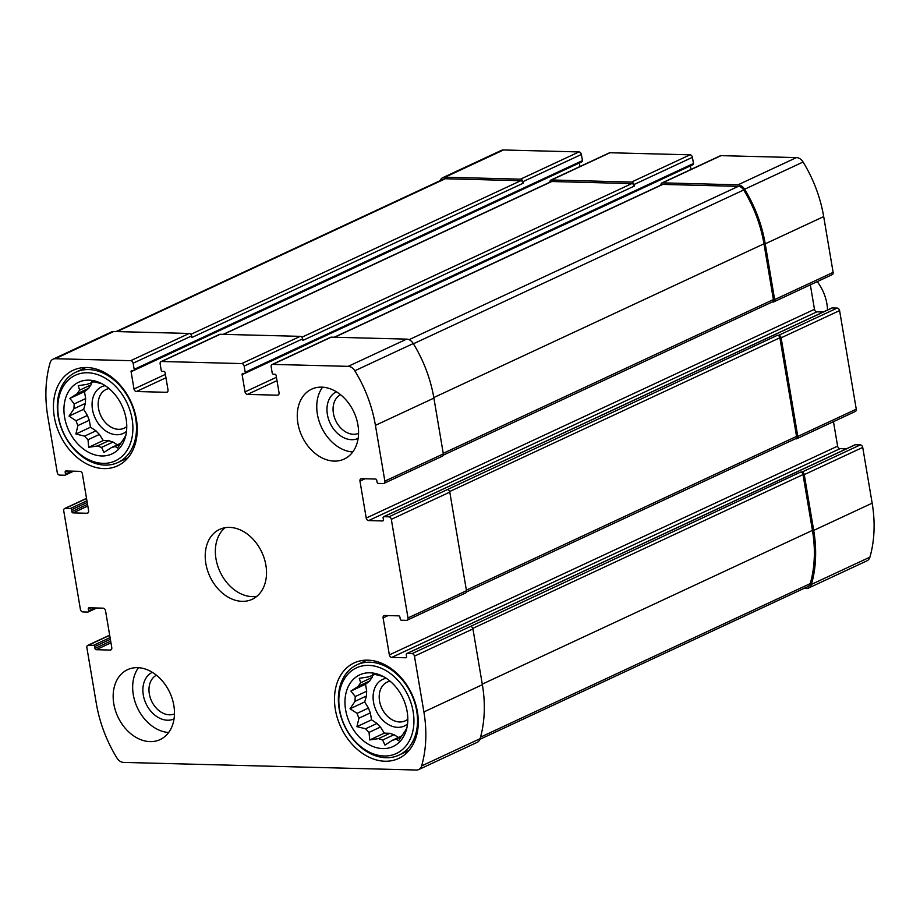 <?xml version="1.0" encoding="UTF-8"?>
<svg xmlns="http://www.w3.org/2000/svg" width="920" height="920" viewBox="0 0 920 920"><rect width="100%" height="100%" fill="white"/><g stroke="black" fill="none" stroke-linecap="round" stroke-linejoin="round"><path stroke-width="1.38" d="M374.923 674.337L371.806 675.786A34.063 25.311 -115 0 0 368.126 676.982L359.283 678.316L360.674 682.778A34.063 25.311 -115 0 0 358.409 686.228L369.817 680.915A34.063 25.311 -115 0 1 372.082 677.465L360.674 682.778M383.306 676.533A34.063 25.311 -115 0 0 381.581 676.05L372.91 673.923L371.806 675.786M401.453 736.586L396.129 739.07L398.578 740.703L403.581 733.263A34.063 25.311 -115 0 0 405.835 729.813L406.939 727.95M401.959 735.816L392.449 740.255A34.063 25.311 -115 0 0 396.129 739.07M389.953 733.297L378.546 738.61A34.063 25.311 -115 0 0 382.662 740.002L394.082 734.678A34.063 25.311 -115 0 1 389.953 733.297L384.307 733.148L380.466 727.042L369.058 732.366A34.063 25.311 -115 0 1 365.608 728.766L356.925 726.65L358.949 718.198L370.357 712.885A34.063 25.311 -115 0 1 368.506 708.055L357.086 713.368A34.063 25.311 -115 0 0 358.949 718.198M380.466 727.042A34.063 25.311 -115 0 1 377.016 723.453L365.608 728.766M366.7 691.219L355.281 696.532A34.063 25.311 -115 0 0 355.051 701.316L366.471 696.003A34.063 25.311 -115 0 1 366.7 691.219L365.516 684.261L369.817 680.915M369.978 672.796A39.525 29.371 -115 0 0 344.977 703.363A39.525 29.371 -115 0 0 371.956 746.062A39.525 29.371 -115 0 0 406.26 730.238A39.525 29.371 -115 0 0 380.65 675.257A39.525 29.371 -115 0 0 369.978 672.796M355.281 696.532L350.911 691.069L358.409 686.228M357.086 713.368L350.048 708.756L355.051 701.316M378.546 738.61L369.702 739.944L369.058 732.366M392.449 740.255L384.951 745.096L382.662 740.002M93.886 381.708L90.77 383.157A34.063 25.311 -115 0 0 87.09 384.341L78.246 385.687L79.637 390.149A34.063 25.311 -115 0 0 77.372 393.587L88.78 388.274A34.063 25.311 -115 0 1 91.045 384.836L79.637 390.149M102.269 383.904A34.063 25.311 -115 0 0 100.544 383.41L91.873 381.294L90.77 383.157M120.416 443.946L115.092 446.43L117.541 448.063L122.544 440.622A34.063 25.311 -115 0 0 124.798 437.184L125.902 435.321M120.922 443.187L111.412 447.614A34.063 25.311 -115 0 0 115.092 446.43M108.916 440.657L97.508 445.97A34.063 25.311 -115 0 0 101.626 447.361L113.045 442.048A34.063 25.311 -115 0 1 108.916 440.657L103.27 440.507L99.429 434.412L88.021 439.725A34.063 25.311 -115 0 1 84.571 436.126L75.888 434.01L77.912 425.569L89.32 420.256A34.063 25.311 -115 0 1 87.469 415.414L76.049 420.728A34.063 25.311 -115 0 0 77.912 425.569M99.429 434.412A34.063 25.311 -115 0 1 95.979 430.813L84.571 436.126M85.663 398.59L74.244 403.903A34.063 25.311 -115 0 0 74.014 408.687L85.433 403.362A34.063 25.311 -115 0 1 85.663 398.59L84.479 391.632L88.78 388.274M88.941 380.155A39.525 29.371 -115 0 0 63.951 410.722A39.525 29.371 -115 0 0 90.919 453.433A39.525 29.371 -115 0 0 125.223 437.598A39.525 29.371 -115 0 0 99.613 382.616A39.525 29.371 -115 0 0 88.941 380.155M74.244 403.903L69.874 398.429L77.372 393.587M76.049 420.728L69.011 416.127L74.014 408.687M97.508 445.97L88.665 447.315L88.021 439.725M111.412 447.614L103.914 452.456L101.626 447.361M340.538 394.691A21.355 15.87 -115 0 0 335.65 420.509A21.355 15.87 -115 0 0 358.558 433.389M109.077 388.55A21.355 15.87 -115 0 0 106.122 389.482A21.355 15.87 -115 0 0 100.751 415.541A21.355 15.87 -115 0 0 124.154 428.202A21.355 15.87 -115 0 0 126.764 426.535M156.446 675.211A21.355 15.87 -115 0 0 151.558 701.029A21.355 15.87 -115 0 0 174.466 713.908M390.114 681.191A21.355 15.87 -115 0 0 387.159 682.122A21.355 15.87 -115 0 0 381.788 708.181A21.355 15.87 -115 0 0 405.191 720.843A21.355 15.87 -115 0 0 407.801 719.175M241.742 363.584L300.207 336.352L220.19 334.27A2.576 1.909 65 0 0 219.523 334.397L161.046 361.629A2.576 1.909 65 0 1 161.713 361.491L241.742 363.584A2.576 1.909 65 0 1 244.156 366.091L245.203 372.255A1.288 0.954 65 0 1 244.409 373.462L242.903 373.428A1.288 0.954 65 0 0 242.121 374.635L245.03 391.885L276.425 377.269M300.207 336.352A2.576 1.909 65 0 1 302.622 338.87L302.887 340.411L634.213 186.116L633.949 184.575L692.426 157.343L693.461 163.507A1.288 0.954 65 0 1 692.668 164.714M245.03 391.885A2.576 1.909 65 0 0 247.457 394.404L277.46 395.186A2.576 1.909 65 0 0 278.127 395.048A2.576 1.909 65 0 0 279.047 392.771L276.127 375.521A1.288 0.954 65 0 0 274.919 374.256L273.412 374.221A1.288 0.954 65 0 1 272.205 372.968L271.17 366.804A2.576 1.909 65 0 1 272.078 364.527L330.556 337.295A2.576 1.909 65 0 1 331.223 337.157L406.651 339.123A8.671 6.452 65 0 1 413.275 343.551A116.311 86.434 65 0 1 433.895 398.118L443.336 453.893A2.576 1.909 65 0 1 442.416 456.171L383.95 483.402A2.576 1.909 65 0 1 383.284 483.541L378.281 483.414A1.288 0.954 65 0 1 377.073 482.149L376.751 480.297A1.288 0.954 65 0 0 375.544 479.044L361.537 478.676A2.576 1.909 65 0 0 360.87 478.814A2.576 1.909 65 0 0 359.961 481.091L366.217 518.075L814.476 309.315L810.336 284.843M272.078 364.527A2.576 1.909 65 0 1 272.745 364.389L348.185 366.355A8.671 6.452 65 0 1 354.809 370.772A116.311 86.434 65 0 1 375.429 425.35L384.859 481.125A2.576 1.909 65 0 1 383.95 483.402M366.217 518.075A2.576 1.909 65 0 0 368.632 520.582L382.639 520.95A1.288 0.954 65 0 0 383.421 519.742L383.111 517.891A1.288 0.954 65 0 1 383.904 516.695L388.907 516.822L447.373 489.589A2.576 1.909 65 0 1 449.788 492.108L466.474 590.72A2.576 1.909 65 0 1 465.554 592.997L407.088 620.218A2.576 1.909 65 0 1 406.421 620.356L401.419 620.23A1.288 0.954 65 0 1 400.211 618.964L399.901 617.124A1.288 0.954 65 0 0 398.682 615.859L384.686 615.491A2.576 1.909 65 0 0 384.019 615.63A2.576 1.909 65 0 0 383.099 617.906L389.355 654.89L837.614 446.142L833.474 421.659M388.907 516.822A2.576 1.909 65 0 1 391.322 519.34L407.997 617.941A2.576 1.909 65 0 1 407.088 620.218M389.355 654.89A2.576 1.909 65 0 0 391.77 657.409L405.777 657.765A1.288 0.954 65 0 0 406.571 656.558L406.26 654.718A1.288 0.954 65 0 1 407.042 653.51L412.045 653.637L470.522 626.405A2.576 1.909 65 0 1 472.937 628.923L482.367 684.698A116.311 86.434 65 0 1 480.113 738.679A8.671 6.452 65 0 1 477.192 742.348L418.715 769.568A8.671 6.452 65 0 1 416.461 770.029L123.544 762.404A8.671 6.452 65 0 1 116.92 757.976A116.311 86.434 65 0 1 96.312 703.397L86.871 647.622A2.576 1.909 65 0 1 87.791 645.345A2.576 1.909 65 0 1 88.458 645.207L93.46 645.345A1.288 0.954 65 0 1 94.668 646.599L94.978 648.45L110.676 641.136M412.045 653.637A2.576 1.909 65 0 1 414.46 656.155L423.901 711.931A116.311 86.434 65 0 1 421.636 765.911A8.671 6.452 65 0 1 418.715 769.568M94.978 648.45A1.288 0.954 65 0 0 96.186 649.704L110.193 650.072A2.576 1.909 65 0 0 110.86 649.934A2.576 1.909 65 0 0 111.78 647.657L105.524 610.684A2.576 1.909 65 0 0 103.109 608.166L89.102 607.798A1.288 0.954 65 0 0 88.308 609.005L88.619 610.857A1.288 0.954 65 0 1 87.826 612.064L82.823 611.926A2.576 1.909 65 0 1 80.408 609.419L63.733 510.807A2.576 1.909 65 0 1 64.653 508.53A2.576 1.909 65 0 1 65.32 508.392L70.322 508.518A1.288 0.954 65 0 1 71.53 509.784L71.84 511.635L87.538 504.321M71.84 511.635A1.288 0.954 65 0 0 73.048 512.889L87.055 513.256A2.576 1.909 65 0 0 87.722 513.118A2.576 1.909 65 0 0 88.63 510.841L82.386 473.857A2.576 1.909 65 0 0 79.959 471.35L65.964 470.982A1.288 0.954 65 0 0 65.17 472.19L65.481 474.041A1.288 0.954 65 0 1 64.688 475.237L59.685 475.111A2.576 1.909 65 0 1 57.27 472.592L47.84 416.817A116.311 86.434 65 0 1 50.094 362.836A8.671 6.452 65 0 1 53.015 359.179A8.671 6.452 65 0 1 55.269 358.719L130.709 360.686A2.576 1.909 65 0 1 133.124 363.204L134.171 369.368A1.288 0.954 65 0 1 133.377 370.576L131.882 370.53A1.288 0.954 65 0 0 131.088 371.737L134.01 388.999L165.393 374.382M53.015 359.179L111.481 331.947A8.671 6.452 65 0 1 113.735 331.499L189.175 333.454A2.576 1.909 65 0 1 191.601 335.972L191.855 337.513L523.181 183.218L522.916 181.677L581.394 154.456L582.429 160.62A1.288 0.954 65 0 1 581.647 161.828M134.01 388.999A2.576 1.909 65 0 0 136.424 391.517L166.428 392.299A2.576 1.909 65 0 0 167.095 392.161A2.576 1.909 65 0 0 168.015 389.884L165.094 372.623A1.288 0.954 65 0 0 163.886 371.369L162.38 371.335A1.288 0.954 65 0 1 161.172 370.07L160.137 363.906A2.576 1.909 65 0 1 161.046 361.629M633.949 184.575A2.576 1.909 65 0 0 631.534 182.056L551.517 179.975L609.983 152.743L690 154.824A2.576 1.909 65 0 1 692.426 157.343M242.121 374.635L690.38 165.887A1.288 0.954 65 0 1 690.38 165.876L690.989 169.441M660.939 185.104A2.576 1.909 65 0 1 661.871 182.999A2.576 1.909 65 0 1 662.549 182.861L721.015 155.641L796.456 157.596A8.671 6.452 65 0 1 803.079 162.023A116.311 86.434 65 0 1 823.687 216.602L833.129 272.377A2.576 1.909 65 0 1 832.209 274.654L773.743 301.886A2.576 1.909 65 0 1 773.076 302.013L772.179 301.99M661.871 182.999L720.348 155.767A2.576 1.909 65 0 1 721.015 155.641M773.743 301.886A2.576 1.909 65 0 0 774.651 299.598L765.221 243.823A116.311 86.434 65 0 0 744.602 189.255A8.671 6.452 65 0 0 737.978 184.828L662.549 182.861M368.632 520.582L816.891 311.834A2.576 1.909 65 0 1 814.476 309.315M816.891 311.834L823.262 312.006M831.565 308.223A1.288 0.954 65 0 1 832.174 307.935L837.177 308.073A2.576 1.909 65 0 1 839.592 310.58L856.267 409.193A2.576 1.909 65 0 1 855.347 411.47L796.881 438.702A2.576 1.909 65 0 1 796.214 438.84L795.317 438.817M796.881 438.702A2.576 1.909 65 0 0 797.801 436.425L781.114 337.812A2.576 1.909 65 0 0 778.699 335.294L777.457 335.259A2.576 1.909 65 0 1 779.872 337.778L796.547 436.39A2.576 1.909 65 0 1 795.627 438.667L466.394 591.985M447.373 489.589L777.457 335.259M391.77 657.409L840.04 448.649A2.576 1.909 65 0 1 837.614 446.142M840.04 448.649L846.4 448.822M854.714 445.038A1.288 0.954 65 0 1 855.312 444.762L860.315 444.889A2.576 1.909 65 0 1 862.73 447.407L872.16 503.182A116.311 86.434 65 0 1 869.906 557.163A8.671 6.452 65 0 1 866.985 560.82L808.519 588.053A8.671 6.452 65 0 1 806.265 588.501L803.896 588.443M808.519 588.053A8.671 6.452 65 0 0 811.44 584.384A116.311 86.434 65 0 0 813.694 530.403L804.264 474.628A2.576 1.909 65 0 0 801.849 472.121L800.595 472.086A2.576 1.909 65 0 1 803.01 474.605L812.44 530.38A115.023 85.479 65 0 1 810.255 583.602A7.072 5.255 65 0 1 807.875 586.592L479.895 739.335M470.522 626.405L800.595 472.086M440.105 180.665A8.671 6.452 65 0 1 442.808 177.652A8.671 6.452 65 0 1 445.061 177.203L503.539 149.971L578.979 151.938A2.576 1.909 65 0 1 581.394 154.456M442.808 177.652L501.285 150.431A8.671 6.452 65 0 1 503.539 149.971M522.916 181.677A2.576 1.909 65 0 0 520.501 179.17L445.061 177.203M131.088 371.737L579.347 162.989A1.288 0.954 65 0 1 579.347 162.978M579.347 162.989L579.957 166.554M549.907 182.206A2.576 1.909 65 0 1 550.85 180.113A2.576 1.909 65 0 1 551.517 179.975M550.85 180.113L609.316 152.881A2.576 1.909 65 0 1 609.983 152.743M334.167 461.092A38.559 28.658 65 0 1 299.483 429.858A38.559 28.658 65 0 1 311.638 389.16A38.559 28.658 65 0 1 321.655 387.136A38.559 28.658 65 0 1 356.35 418.37A38.559 28.658 65 0 1 344.195 459.068A38.559 28.658 65 0 1 334.167 461.092M150.075 741.612A38.559 28.658 65 0 1 115.379 710.389A38.559 28.658 65 0 1 127.546 669.679A38.559 28.658 65 0 1 137.563 667.655A38.559 28.658 65 0 1 172.258 698.889A38.559 28.658 65 0 1 160.103 739.588A38.559 28.658 65 0 1 150.075 741.612M86.802 367.517A52.693 39.157 -115 0 0 73.105 370.288A52.693 39.157 -115 0 0 59.846 434.585A52.693 39.157 -115 0 0 117.599 465.83A52.693 39.157 -115 0 0 134.216 410.205A52.693 39.157 -115 0 0 86.802 367.517M367.839 660.157A52.693 39.157 -115 0 0 354.142 662.929A52.693 39.157 -115 0 0 340.883 727.225A52.693 39.157 -115 0 0 398.636 758.459A52.693 39.157 -115 0 0 415.253 702.834A52.693 39.157 -115 0 0 367.839 660.157M229.609 527.401A38.559 28.658 -115 0 0 219.592 529.425A38.559 28.658 -115 0 0 209.898 576.472A38.559 28.658 -115 0 0 252.149 599.322A38.559 28.658 -115 0 0 264.305 558.624A38.559 28.658 -115 0 0 229.609 527.401M223.215 334.351L551.103 181.654A2.576 1.909 65 0 1 551.77 181.516L631.798 183.597A2.576 1.909 65 0 1 634.213 186.116M116.104 331.556L443.451 179.112A7.072 5.255 65 0 1 445.291 178.744L520.766 180.711A2.576 1.909 65 0 1 523.181 183.218M334.236 337.237L662.135 184.54A2.576 1.909 65 0 1 662.803 184.402L738.277 186.369A7.072 5.255 65 0 1 743.682 189.992A115.023 85.479 65 0 1 763.968 243.8L773.409 299.575A2.576 1.909 65 0 1 772.489 301.852L443.256 455.17M224.974 527.735A38.559 28.658 -115 0 0 220.029 571.757A38.559 28.658 -115 0 0 256.898 596.298M386.239 678.281A25.703 19.101 -115 0 0 376.222 710.769A25.703 19.101 -115 0 0 407.525 724.005M372.082 677.465L372.715 675.36M368.506 708.055L364.665 701.96L366.471 696.003M377.016 723.453L371.542 719.842L370.357 712.885M398.36 737.495L394.082 734.678M368.724 665.39A47.23 35.098 -115 0 0 348.381 732.515A47.23 35.098 -115 0 0 412.056 734.171A47.23 35.098 -115 0 0 368.724 665.39M369.863 662.205A49.806 37.007 -115 0 0 356.925 664.815A49.806 37.007 -115 0 0 344.391 725.592A49.806 37.007 -115 0 0 398.969 755.113A49.806 37.007 -115 0 0 414.678 702.546A49.806 37.007 -115 0 0 369.863 662.205M105.202 385.652A25.703 19.101 -115 0 0 95.185 418.14A25.703 19.101 -115 0 0 126.5 431.376M91.045 384.836L91.689 382.731M87.469 415.414L83.628 409.319L85.433 403.362M95.979 430.813L90.505 427.213L89.32 420.256M117.323 444.866L113.045 442.048M87.688 372.761A47.23 35.098 -115 0 0 67.344 439.875A47.23 35.098 -115 0 0 131.019 441.531A47.23 35.098 -115 0 0 87.688 372.761M88.826 369.564A49.806 37.007 -115 0 0 75.888 372.186A49.806 37.007 -115 0 0 63.353 432.952A49.806 37.007 -115 0 0 117.932 462.484A49.806 37.007 -115 0 0 133.641 409.906A49.806 37.007 -115 0 0 88.826 369.564M138.483 667.702A38.559 28.658 -115 0 0 137.333 707.652A38.559 28.658 -115 0 0 168.659 732.504M152.329 672.324A25.703 19.101 -115 0 0 145.992 703.627A25.703 19.101 -115 0 0 174.03 718.922M322.575 387.182A38.559 28.658 -115 0 0 321.425 427.133A38.559 28.658 -115 0 0 352.751 451.973M336.421 391.793A25.703 19.101 -115 0 0 330.084 423.096A25.703 19.101 -115 0 0 358.122 438.403M84.479 391.632L69.874 398.429M83.628 409.319L69.011 416.127M90.505 427.213L75.888 434.01M103.27 440.507L88.665 447.315M365.516 684.261L350.911 691.069M364.665 701.96L350.048 708.756M371.542 719.842L356.925 726.65M384.307 733.148L369.702 739.944M827.54 310.005A38.559 28.658 -115 0 0 817.236 281.623M161.713 361.491L220.19 334.27M244.156 366.091L302.622 338.87M272.745 364.389L331.223 337.157M348.185 366.355L406.651 339.123M354.809 370.772L413.275 343.551M375.429 425.35L433.895 398.118M384.859 481.125L443.336 453.893M391.322 519.34L449.788 492.108M407.997 617.941L466.474 590.72M414.46 656.155L472.937 628.923M423.901 711.931L482.367 684.698M421.636 765.911L480.113 738.679M88.458 645.207L109.687 635.329M65.32 508.392L86.549 498.502M55.269 358.719L113.735 331.499M130.709 360.686L189.175 333.454M133.124 363.204L191.601 335.972M631.534 182.056L690 154.824M245.203 372.255L693.461 163.507M247.457 394.404L276.989 380.65M277.46 395.186L278.668 394.634M737.978 184.828L796.456 157.596M744.602 189.255L803.079 162.023M765.221 243.823L823.687 216.602M774.651 299.598L833.129 272.377M359.961 481.091L364.952 478.768M382.639 520.95L383.237 520.674M383.904 516.695L832.174 307.935M778.699 335.294L837.177 308.073M781.114 337.812L839.592 310.58M797.801 436.425L856.267 409.193M383.099 617.906L388.091 615.583M405.777 657.765L406.375 657.49M407.042 653.51L855.312 444.762M801.849 472.121L860.315 444.889M804.264 474.628L862.73 447.407M813.694 530.403L872.16 503.182M811.44 584.384L869.906 557.163M93.46 645.345L110.078 637.606M94.668 646.599L110.365 639.296M96.186 649.704L110.963 642.827M110.193 650.072L111.389 649.508M88.308 609.005L90.804 607.844M88.619 610.857L94.863 607.947M70.322 508.518L86.94 500.791M71.53 509.784L87.216 502.469M73.048 512.889L87.814 506.011M87.055 513.256L88.251 512.693M65.17 472.19L67.666 471.028M65.481 474.041L71.714 471.132M520.501 179.17L578.979 151.938M134.171 369.368L582.429 160.62M136.424 391.517L165.968 377.763M166.428 392.299L167.636 391.736M223.571 334.351L551.77 181.516M301.863 337.237L631.798 183.597M117.081 331.579L445.291 178.744M190.831 334.351L520.766 180.711M472.788 628.383L803.01 474.605M482.275 684.135L812.44 530.38M480.539 737.15L810.255 583.602M449.65 491.556L779.872 337.778M466.371 590.145L796.547 436.39M443.233 453.33L773.409 299.575M433.803 397.555L763.968 243.8M413.425 343.781L743.682 189.992M409.055 339.687L738.277 186.369M334.604 337.249L662.803 184.402M87.791 645.345L109.664 635.156M64.653 508.53L86.526 498.341M244.743 373.393L693.013 164.645M383.571 516.752L831.841 308.004M406.709 653.58L854.979 444.82M88.159 611.995L96.738 607.994M65.021 475.18L73.6 471.178M133.71 370.507L581.98 161.759M366.965 660.146L356.925 664.815M409.009 750.444L398.969 755.113M85.928 367.505L75.888 372.186M127.972 457.803L117.932 462.484"/></g></svg>

